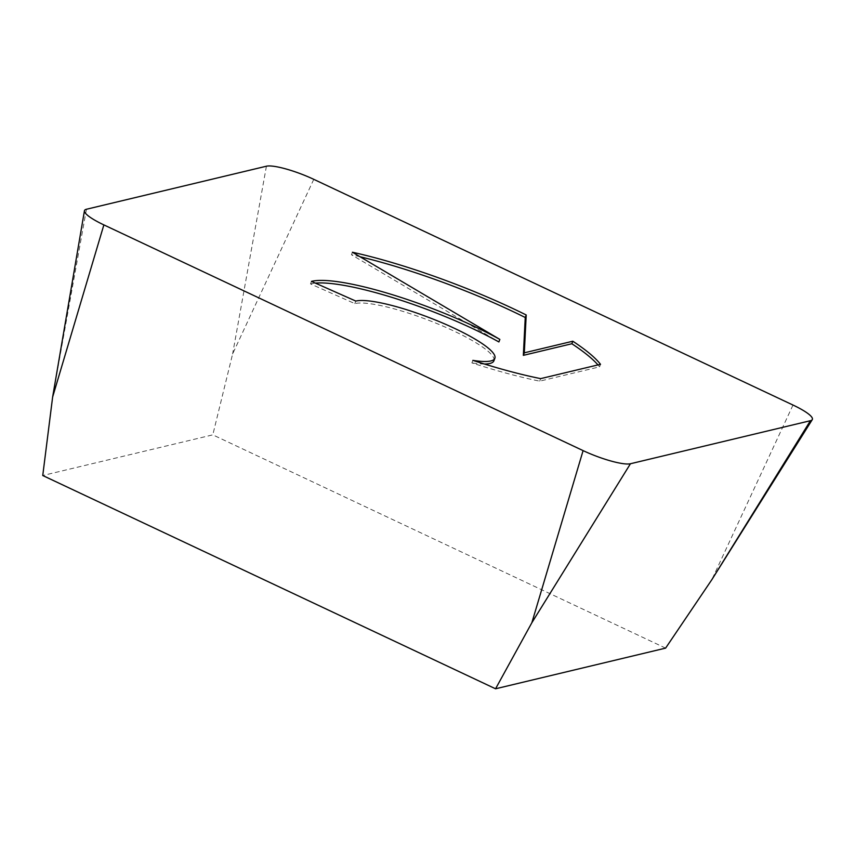 <?xml version="1.0" encoding="UTF-8"?>
<svg xmlns="http://www.w3.org/2000/svg" width="855" height="855" viewBox="0 0 855 855"><rect width="100%" height="100%" fill="white"/><g stroke="black" fill="none" stroke-linecap="round" stroke-linejoin="round"><path stroke-width="0.64" stroke-dasharray="4.28 3.21" d="M472.858 360.372L471.896 362.905A173.319 33.067 20.9 0 0 539.708 381.159L599.547 366.848A173.319 33.067 20.9 0 0 597.966 364.925M311.466 281.38L310.504 283.913L354.846 303.611A76.501 14.599 -159.1 0 1 372.972 304.145A76.501 14.599 -159.1 0 1 453.011 330.618A76.501 14.599 -159.1 0 1 493.901 360.81M484.411 364.027A76.501 14.599 -159.1 0 1 471.896 362.905M355.819 301.078L354.846 303.611M540.67 378.626L539.708 381.159M600.509 364.316L599.547 366.848M352.42 252.236L351.448 254.758L498.893 341.947M360.041 256.746A173.319 33.067 20.9 0 0 351.448 254.758M315.388 283.123A125.899 24.026 20.9 0 0 310.504 283.913M665.607 648.122L212.799 434.853L42.75 475.519M313.774 179.336L232.613 353.97L212.799 434.853M793.002 405.046L711.841 579.679M266.418 166.212L232.613 353.97M86.451 209.251L52.636 397.009"/><path stroke-width="1.28" d="M572.818 341.22A173.319 33.067 -159.1 0 1 600.509 364.316L540.67 378.626A173.319 33.067 -159.1 0 1 472.858 360.372A76.501 14.599 20.9 0 0 494.863 358.288A76.501 14.599 20.9 0 0 453.973 328.096A76.501 14.599 20.9 0 0 373.934 301.612A76.501 14.599 20.9 0 0 355.819 301.078L311.466 281.38A125.899 24.026 -159.1 0 1 499.854 339.414L352.42 252.236A173.319 33.067 -159.1 0 1 526.21 314.971L524.307 352.826L572.818 341.22L571.856 343.753L523.346 355.349L525.248 317.494A173.319 33.067 20.9 0 0 360.041 256.746M494.863 358.288L493.901 360.81A76.501 14.599 -159.1 0 1 484.411 364.027M597.966 364.925A173.319 33.067 20.9 0 0 571.856 343.753M524.307 352.826L523.346 355.349M526.21 314.971L525.248 317.494M499.854 339.414L498.893 341.947A125.899 24.026 20.9 0 0 315.388 283.123M810.433 420.703L711.841 579.679L665.607 648.122L495.558 688.788L42.75 475.519L52.636 397.009L84.442 210.779A36.744 7.011 20.9 0 0 103.872 224.897L583.099 450.617A36.744 7.011 20.9 0 0 630.456 463.741L810.433 420.703A36.744 7.011 20.9 0 0 812.25 419.666A36.744 7.011 20.9 0 0 793.002 405.046L313.774 179.336A36.744 7.011 20.9 0 0 266.418 166.212L86.451 209.251A36.744 7.011 20.9 0 0 84.442 210.779M583.099 450.617L531.863 622.718L495.558 688.788M103.872 224.897L52.636 397.009M630.456 463.741L531.863 622.718M711.841 579.679L812.25 419.666"/></g></svg>
